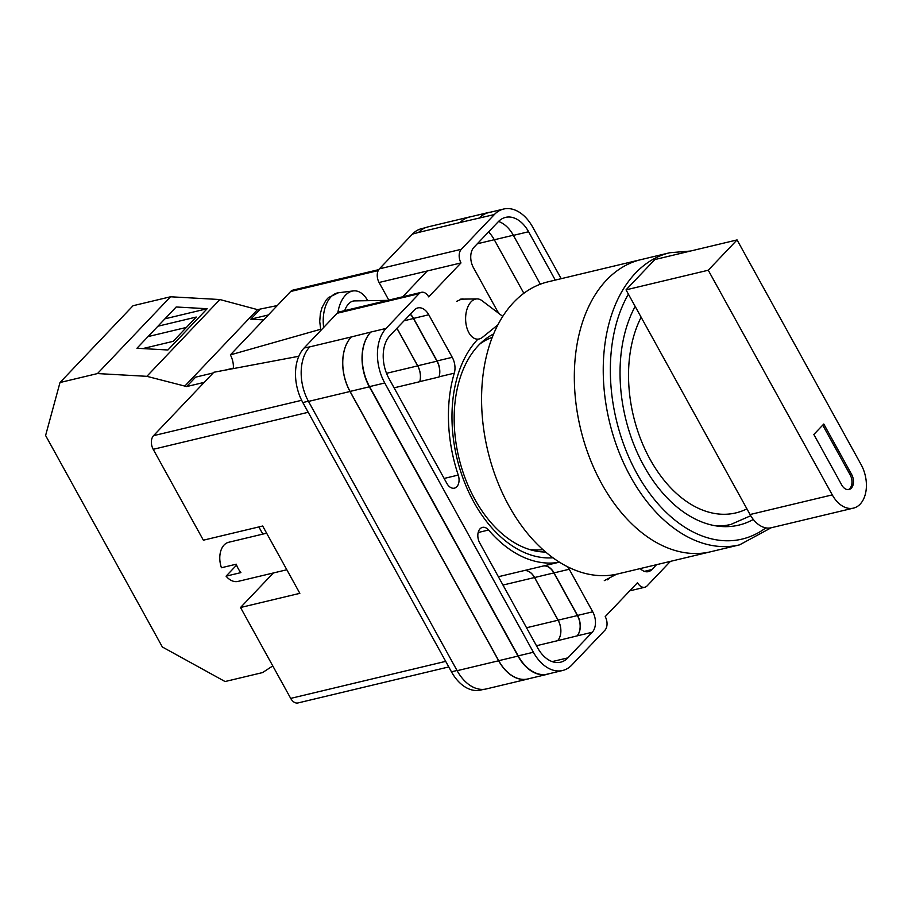 <?xml version="1.0" encoding="UTF-8"?>
<svg xmlns="http://www.w3.org/2000/svg" width="912" height="912" viewBox="0 0 912 912"><rect width="100%" height="100%" fill="white"/><g stroke="black" fill="none" stroke-linecap="round" stroke-linejoin="round"><path stroke-width="1.37" d="M552.991 557.779A120.031 78.352 -103.4 0 1 473.83 502.102A120.031 78.352 -103.4 0 1 477.922 339.15M496.538 325.937A120.031 78.352 -103.4 0 1 497.519 325.527M493.609 333.952A113.498 74.077 76.6 0 0 474.81 499.24A113.498 74.077 76.6 0 0 545.695 552.034M463.866 299.125L461.974 298.919L456.684 301.336M607.415 579.827L610.037 577.627M388.797 300.105L379.073 282.492A10.066 6.566 -103.4 0 1 379.392 268.846L461.324 249.284L494.361 214.548A40.242 26.266 76.6 0 1 503.595 209.053A40.242 26.266 76.6 0 1 532.813 227.305L561.176 278.684M425.3 227.749L421.663 228.627A40.242 26.266 -103.4 0 0 412.441 234.11L379.392 268.846M483.691 689.347L480.692 690.065A40.242 26.266 -103.4 0 1 451.463 671.813L457.026 670.491M379.073 282.492L460.993 262.918L428.697 296.879A10.066 6.566 76.6 0 0 421.39 292.319L339.469 311.881A10.066 6.566 -103.4 0 0 337.166 313.261L304.118 347.996A40.242 26.266 -103.4 0 0 302.83 402.557L451.463 671.813M427.261 270.978L402.728 296.776M629.747 590.839L644.818 587.237A10.066 6.566 76.6 0 1 637.511 582.677L605.215 616.626A10.066 6.566 76.6 0 1 604.884 630.272L571.847 665.008A40.242 26.266 76.6 0 1 562.613 670.502A40.242 26.266 76.6 0 1 533.395 652.251L384.75 382.983A40.242 26.266 76.6 0 1 386.05 328.434L419.087 293.687A10.066 6.566 76.6 0 1 421.39 292.319M454.29 373.179A15.094 9.85 76.6 0 0 452.249 357.322L428.765 314.765A15.094 9.85 76.6 0 0 417.799 307.925A15.094 9.85 76.6 0 0 414.344 309.989L389.994 335.582A31.692 20.691 76.6 0 0 388.979 378.548L446.869 483.417A10.42 6.806 76.6 0 0 454.438 488.148A10.42 6.806 76.6 0 0 458.246 475.072A125.263 81.761 76.6 0 1 454.29 373.179L439.094 376.804A15.094 9.85 76.6 0 0 437.053 360.947L413.558 318.402A15.094 9.85 76.6 0 0 410.343 314.184M555.283 280.087L528.595 231.739A31.692 20.691 76.6 0 0 505.579 217.375A31.692 20.691 76.6 0 0 498.305 221.696L473.966 247.289A15.094 9.85 76.6 0 0 473.476 267.752L496.96 310.297A15.094 9.85 76.6 0 0 499.822 314.161M478.173 532.505L488.581 530.02A10.42 6.806 76.6 0 0 482.448 527.387A10.42 6.806 76.6 0 0 479.723 542.936L537.613 647.805A31.692 20.691 76.6 0 0 560.629 662.18A31.692 20.691 76.6 0 0 567.902 657.86L592.241 632.255A15.094 9.85 76.6 0 0 592.732 611.804L569.248 569.259A15.094 9.85 76.6 0 0 567.583 566.74M488.581 530.02A125.263 81.761 76.6 0 0 558.703 562.328A15.094 9.85 76.6 0 1 559.603 562.237M656.503 564.699L651.875 569.567A15.094 9.85 76.6 0 1 648.409 571.63A15.094 9.85 76.6 0 1 640.235 568.586M461.324 249.284A10.066 6.566 76.6 0 0 460.993 262.918M644.818 587.237A10.066 6.566 76.6 0 0 647.121 585.869L670.411 561.37M529.279 678.608A40.242 26.266 -103.4 0 1 527.877 679.018L486.358 688.925A40.242 26.266 -103.4 0 1 457.129 670.685L498.647 660.767L350.014 391.499A40.242 26.266 -103.4 0 1 351.302 336.95L370.842 332.059A40.242 26.266 76.6 0 0 369.554 386.62L384.75 382.983M304.118 347.996L309.784 346.868A40.242 26.266 -103.4 0 0 308.495 401.417L457.129 670.685M418.631 232.412L460.15 222.494A40.242 26.266 -103.4 0 1 469.384 217.01L427.865 226.928A40.242 26.266 -103.4 0 0 418.631 232.412L412.441 234.11M488.581 231.933A31.692 20.691 -103.4 0 1 494.304 239.776L513.319 235.239M523.841 293.288L494.304 239.776M552.455 661.702L552.512 661.69A31.692 20.691 76.6 0 0 552.695 661.485L567.902 657.86M540.349 284.202L513.399 235.376A31.692 20.691 76.6 0 0 498.522 221.468M369.554 386.62L518.198 655.876A40.242 26.266 76.6 0 0 547.417 674.128L562.613 670.502M460.15 222.494L494.361 214.548M503.595 209.053L488.399 212.69A40.242 26.266 76.6 0 0 479.165 218.173M557.642 640.623A15.094 9.85 -103.4 0 0 558.133 620.16L534.592 577.524A15.094 9.85 -103.4 0 0 524.069 570.593A125.263 81.761 -103.4 0 1 524.001 570.604A15.094 9.85 -103.4 0 1 534.512 577.535L558.076 620.217A15.094 9.85 -103.4 0 1 557.597 640.68L577.045 635.892A15.094 9.85 76.6 0 0 577.535 615.429L592.732 611.804M524.069 570.593L543.347 565.987A125.263 81.761 76.6 0 0 543.506 565.953L558.703 562.328M577.535 615.429L554.04 572.884A15.094 9.85 76.6 0 0 543.506 565.953M439.094 376.804A125.263 81.761 76.6 0 0 439.025 377.009A15.094 9.85 -103.4 0 0 436.985 361.175L413.444 318.527A15.094 9.85 -103.4 0 0 410.229 314.309M386.517 373.316L417.673 365.883A15.094 9.85 -103.4 0 1 419.725 381.706A125.263 81.761 -103.4 0 1 419.759 381.615L439.025 377.009M549.389 673.66A40.242 26.266 -103.4 0 1 547.234 674.321L527.957 678.927A40.242 26.266 -103.4 0 1 498.727 660.687L350.083 391.419L369.36 386.813A40.242 26.266 -103.4 0 1 370.66 332.264M369.36 386.813L518.005 656.081A40.242 26.266 -103.4 0 0 547.234 674.321M479.347 217.979A40.242 26.266 -103.4 0 1 488.581 212.485A40.242 26.266 -103.4 0 1 490.804 212.108M543.347 565.987A15.094 9.85 -103.4 0 1 553.869 572.918L577.41 615.566A15.094 9.85 -103.4 0 1 576.92 636.017M350.083 391.419A40.242 26.266 -103.4 0 1 351.382 336.859M396.982 328.24L417.707 365.78A15.094 9.85 -103.4 0 1 419.759 381.615M460.07 222.574A40.242 26.266 -103.4 0 1 469.304 217.09L488.581 212.485M527.877 679.018A40.242 26.266 -103.4 0 1 498.647 660.767M417.673 365.883L396.925 328.297M469.384 217.01A40.242 26.266 -103.4 0 1 470.82 216.725M502.751 316.384L481.958 300.652A20.121 11.753 89.1 0 0 477.044 298.908A20.121 11.753 89.1 0 0 471.071 301.838A20.121 11.753 89.1 0 0 468.814 332.572A20.121 11.753 89.1 0 0 477.694 339.15A20.121 11.753 89.1 0 0 482.551 337.258L497.849 324.877M344.725 310.627A20.121 11.753 -90.9 0 1 354.574 300.903L387.714 300.367M337.873 312.634A30.187 17.636 -90.9 0 1 353.309 290.917A30.187 17.636 -90.9 0 1 367.718 300.686M616.204 574.298A20.121 14.033 -117.6 0 1 612.944 574.891M213.169 372.962L195.613 377.158L186.675 386.563L146.855 376.325L97.481 373.567L59.998 382.527L45.6 435.491L162.359 646.996L225.07 681.538L262.553 672.589L272.779 665.92M59.998 382.527L133.038 305.725L170.521 296.776L219.895 299.535L257.515 309.635L277.259 305.566M146.855 376.325L219.895 299.535M97.481 373.567L170.521 296.776M167.911 349.991L207.172 308.723L176.187 306.991L136.937 348.27L167.911 349.991M259.715 309.761L250.766 319.166L263.648 319.884M184.475 386.437L257.515 309.635M186.675 386.563L204.22 382.367M224.5 370.261L233.358 368.14M250.766 319.166L268.322 314.971M142.774 348.589L173.177 341.327L196.251 317.057L157.901 326.222M164.947 318.812L207.172 308.723M186.39 327.431L148.029 336.596M739.621 544.84L710.71 551.749A150.172 98.017 -103.4 0 1 589.346 457.094A150.172 98.017 -103.4 0 1 606.503 280.109A150.172 98.017 -103.4 0 1 640.942 259.635A150.172 98.017 76.6 0 0 606.503 280.109A150.172 98.017 76.6 0 0 589.346 457.094A150.172 98.017 76.6 0 0 710.71 551.749L617.96 573.899A150.172 98.017 76.6 0 1 496.595 479.245A150.172 98.017 76.6 0 1 513.752 302.26A150.172 98.017 76.6 0 1 548.192 281.785L669.853 252.727A150.172 98.017 -103.4 0 0 635.413 273.201A150.172 98.017 -103.4 0 0 618.256 450.186A150.172 98.017 -103.4 0 0 739.621 544.84L771.164 527.774M528.789 549.263A109.417 71.421 76.6 0 0 542.925 549.617M492.229 337.349A109.417 71.421 76.6 0 0 479.78 344.052M635.174 306.421A130.804 85.375 76.6 0 0 638.799 455.943A130.804 85.375 76.6 0 0 738.834 525.118A130.804 85.375 76.6 0 0 753.312 519.452M737.067 239.924L861.099 464.584A29.173 19.049 -103.4 0 1 860.153 504.142A29.173 19.049 -103.4 0 1 853.461 508.121A29.173 19.049 -103.4 0 1 832.28 494.885L708.259 270.226L626.031 289.856L654.85 259.555L737.067 239.924L708.259 270.226M841.719 484.967A10.066 6.566 76.6 0 0 849.026 489.527A10.066 6.566 76.6 0 0 851.66 474.514L823.787 424.023L813.846 434.477L841.719 484.967M853.461 508.121L771.244 527.752A29.173 19.049 -103.4 0 1 750.052 514.528L626.031 289.856M848.263 489.63A10.066 6.566 76.6 0 0 850.166 474.867L822.727 425.14M286.824 569.761L238.055 581.4A20.121 13.133 76.6 0 1 226.073 576.156L240.905 572.611A20.121 13.133 -103.4 0 1 238.271 568.735A20.121 13.133 -103.4 0 1 236.265 564.197L221.434 567.743A20.121 13.133 76.6 0 1 228.707 542.264L266.646 533.201M226.073 576.156L236.584 565.109M308.199 412.292L153.205 449.308L203.365 540.189L262.679 526.019L299.843 593.336L240.529 607.506L290.7 698.387L445.694 661.36M448.772 666.934L297.996 702.947A10.066 6.566 -103.4 0 1 290.7 698.387M273.372 572.964L240.529 607.506M262.827 534.113L258.871 526.931M153.205 449.308A10.066 6.566 -103.4 0 1 153.524 435.674L301.644 400.3M298.817 356.273L213.83 372.267L153.524 435.674M233.324 368.596A16.735 10.921 76.6 0 0 230.348 354.893L320.568 329.289M378.229 270.568L290.666 291.487L230.348 354.893M290.666 291.487A10.066 6.566 -103.4 0 1 292.969 290.107L378.776 269.621M518.198 655.876L533.395 652.251M370.842 332.059L386.05 328.434M337.166 313.261L419.087 293.687M309.784 346.868L351.302 336.95M644.385 571.357L651.875 569.567M498.374 576.726L524.001 570.604M554.04 572.884L569.248 569.259M577.045 635.892L592.241 632.255M536.461 645.73L557.597 640.68M513.399 235.376L528.595 231.739M437.053 360.947L452.249 357.322M394.098 387.828L419.725 381.706M444.121 478.447L458.246 475.072M413.558 318.402L428.765 314.765M498.727 660.687L518.005 656.081M534.592 577.524L553.869 572.918M558.133 620.16L577.41 615.566M417.707 365.78L436.985 361.175M404.096 320.762L413.444 318.527M308.495 401.417L350.014 391.499M502.979 585.059L534.512 577.535M526.543 627.752L558.076 620.217M477.307 243.778L494.27 239.719M302.83 402.557L308.381 401.223M320.83 330.429L319.724 321.491L320.34 313.751L322.004 307.618L325.972 300.299L328.388 297.62L338.386 292.775A28.568 16.69 89.1 0 0 323.669 327.442M628.402 294.154A145.133 94.734 76.6 0 0 639.346 477.763A145.133 94.734 76.6 0 0 765.818 527.866M722.042 526.543L730.831 524.446A128.284 83.733 -103.4 0 1 716.387 525.928M641.147 317.239A118.218 77.167 76.6 0 0 650.062 459.283A118.218 77.167 76.6 0 0 746.928 508.862M832.28 494.885L750.052 514.528M850.166 474.867L851.66 474.514M477.044 298.908L460.15 299.182M338.386 292.775L353.309 290.917M616.546 574.218L604.291 580.636M690.464 251.051L669.853 252.727M730.831 524.446L750.747 515.725"/></g></svg>
